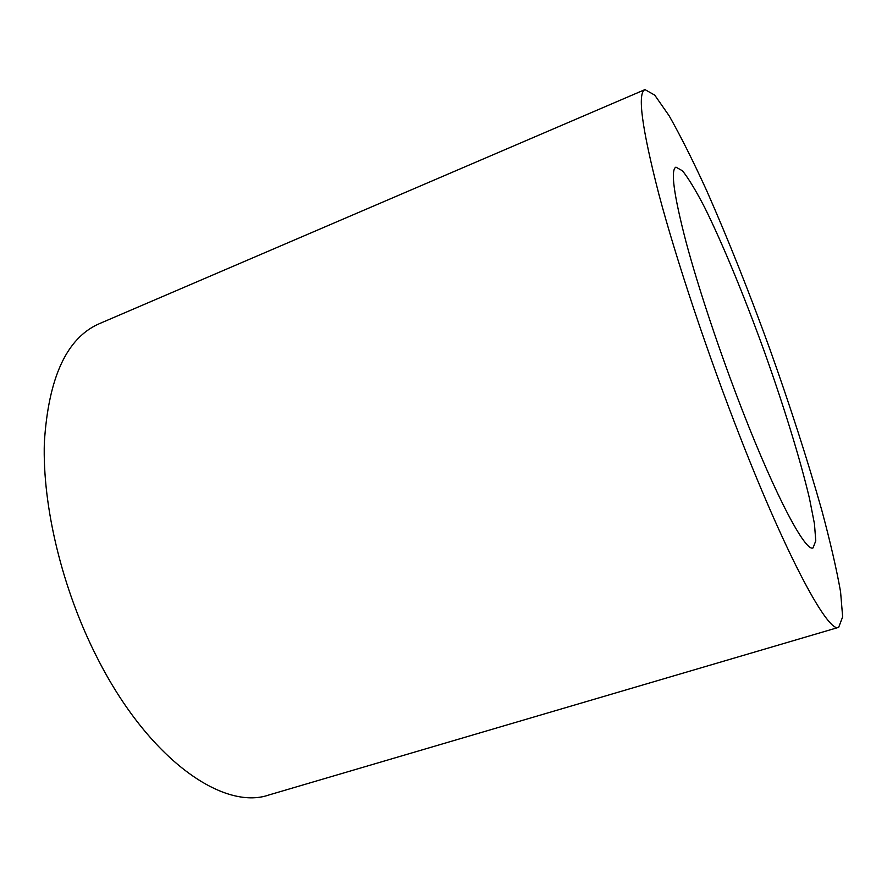 <?xml version="1.0" encoding="UTF-8"?>
<svg xmlns="http://www.w3.org/2000/svg" width="887" height="887" viewBox="0 0 887 887"><rect width="100%" height="100%" fill="white"/><g stroke="black" fill="none" stroke-linecap="round" stroke-linejoin="round"><path stroke-width="1.33" d="M740.08 436.836C707.748 354.212 676.426 260.246 658.864 194.231C641.8 127.861 637.176 92.98 644.993 89.598L654.739 95.131L669.153 115.809C680.584 135.966 693.113 160.968 706.751 190.794C727.894 238.769 748.85 291.313 769.628 348.458C790.051 405.714 807.414 459.566 821.717 509.992C830.232 541.669 836.519 568.922 840.566 591.74L842.65 616.864L838.67 627.342C828.624 633.551 788.199 560.196 740.08 436.836M838.67 627.342L268.949 794.963C223.324 810.984 148.395 759.339 97.005 657.367C62.145 589.023 42.343 506.3 44.35 442.502C48.463 377.518 66.758 337.925 99.222 323.733L644.993 89.598M742.397 410.47C719.978 352.849 698.379 288.053 685.961 241.663C673.776 194.719 670.428 169.872 675.916 167.133L682.513 170.825C688.622 178.531 696.007 190.76 704.688 207.503C722.761 244.014 744.26 296.169 763.962 350.498C783.421 404.904 800.118 458.79 809.476 498.439L814.443 523.773L815.774 540.837L813.057 547.889C805.673 552.357 776.125 497.385 742.397 410.47"/></g></svg>
